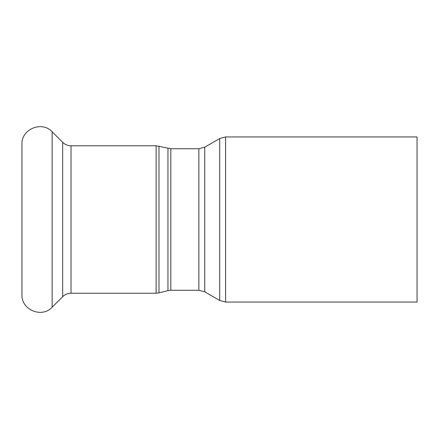<?xml version="1.0" encoding="UTF-8"?>
<svg xmlns="http://www.w3.org/2000/svg" width="439" height="439" viewBox="0 0 439 439"><rect width="100%" height="100%" fill="white"/><g stroke="black" fill="none" stroke-linecap="round" stroke-linejoin="round"><path stroke-width="0.66" d="M52.153 131.804L52.153 307.196C42.018 318.484 21.132 309.835 21.95 294.69L21.95 144.316C21.132 129.165 42.018 120.516 52.153 131.804L62.678 142.335C65.005 144.59 67.782 145.737 71.019 145.786L156.13 145.786L170.826 148.733L198.862 148.733L204.755 147.158L219.714 138.521L225.608 136.941L417.05 136.941L417.05 302.059L225.608 302.059L225.608 136.941M219.714 138.521L219.714 300.479L225.608 302.059M198.862 148.733L198.862 290.267L204.755 291.842L204.755 147.158M167.967 148.382L167.967 290.618L170.826 290.267L170.826 148.733M167.967 290.618L158.989 292.862L158.989 146.138M156.13 145.786L156.13 293.214L158.989 292.862M71.019 145.786L71.019 293.214L156.13 293.214M62.678 142.335L62.678 296.665L52.153 307.196M204.755 291.842L219.714 300.479M170.826 290.267L198.862 290.267M71.019 293.214C67.782 293.263 65.005 294.41 62.678 296.665"/></g></svg>
